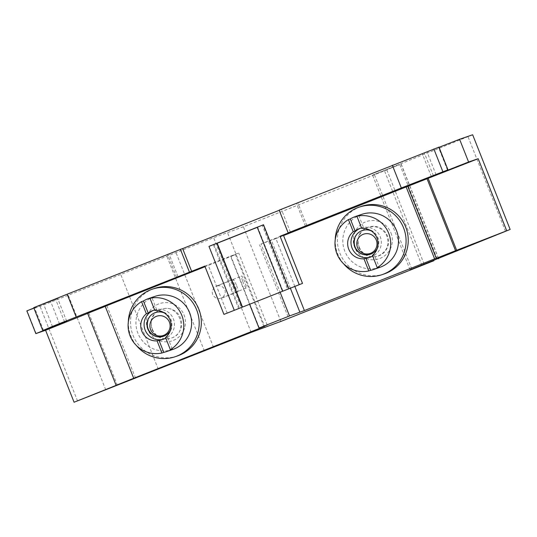 <?xml version="1.0" encoding="UTF-8"?>
<svg xmlns="http://www.w3.org/2000/svg" width="537" height="537" viewBox="0 0 537 537"><rect width="100%" height="100%" fill="white"/><g stroke="black" fill="none" stroke-linecap="round" stroke-linejoin="round"><path stroke-width="0.4" stroke-dasharray="2.69 2.01" d="M177.532 355.91A35.643 35.408 71 0 1 132.444 333.739A35.643 35.408 71 0 1 154.307 288.51M263.949 326.603L235.454 254.639L205.053 266.694M204.819 266.104L238.69 253.014L230.91 256.203L235.454 254.639M87.638 313.353L88.746 312.97L87.659 313.407M105.212 306.298L106.876 305.721L105.245 306.372M251.148 332.41L213.659 237.716L40.074 306.345L26.85 310.896M213.525 347.332L176.035 252.645M217.183 243.18L213.37 244.711L238.676 308.627M213.37 244.711L214.182 244.436L239.468 308.312M257.283 227.339L263.09 225.037L288.396 288.953M214.182 244.436L217.203 243.234M263.09 225.037L262.278 225.312L287.584 289.228M262.278 225.312L257.626 227.138L282.932 291.054M257.626 227.138L257.257 227.265M33.858 308.03L57.707 298.552L33.724 307.681L42.738 330.409M182.62 248.537L167.571 254.504L182.647 248.597M279.227 210.296L297.867 202.899L279.159 210.128M438.971 147.118L422.324 153.824L439.044 147.299M472.661 134.767L372.571 175.129L399.77 164.537L384.479 170.786L243.389 226.742L213.659 237.716M36.113 333.531L27.119 310.809M66.709 321.28L57.707 298.552M64.601 322.005L55.606 299.277M43.47 330.262L34.475 307.54M176.572 277.226L167.571 254.504M177.982 276.669L169.014 254.008M227.258 313.246L208.141 264.956M249.631 304.372L230.514 256.082M267.178 324.979L238.69 253.014M259.304 327.932L230.91 256.203M294.847 286.443L275.904 238.596L261.009 243.986L280.133 292.276M290.376 288.215L271.353 240.167M288.027 316.709L259.532 244.744M261.009 243.986L283.388 235.112M306.869 225.627L297.867 202.899M305.425 226.117L296.431 203.395M290.376 232.091L281.381 209.363M275.904 238.596L283.563 235.555M431.325 176.552L422.324 153.824M433.393 175.727L424.431 153.099M88.746 312.97L117.234 384.935M106.876 305.721L135.371 377.686M505.485 231.306L467.996 136.62M410.06 269.816L372.571 175.129M411.798 269.118L374.343 174.518M242.711 281.334C244.436 285.624 245.631 287.852 246.288 288.027C247.604 288.443 242.375 275.172 241.563 276.011C241.214 276.327 241.596 278.099 242.711 281.334M236.354 284.952C234.817 281.401 233.783 279.609 233.253 279.569C232.031 279.394 237.327 292.759 238.086 291.732C238.448 291.249 237.871 288.987 236.354 284.952M204.402 351.017L166.906 256.324M158.314 369.295L120.818 274.608M105.742 389.855L68.253 295.169M77.563 401.032L40.074 306.345M370.423 254.216L370.496 254.189C385.881 249.645 377.645 224.506 362.67 230.4C358.911 231.809 356.32 234.414 354.897 238.213M163.604 336.243C178.996 331.698 170.753 306.56 155.784 312.46C152.018 313.863 149.427 316.468 148.011 320.274M377.256 248.443A12.519 12.438 -109 0 0 371.201 230.876M170.363 330.497A12.519 12.438 -109 0 0 164.315 312.937M360.475 228.265A15.278 15.177 71 0 1 380.391 237.166A15.278 15.177 71 0 1 370.409 257.116M153.582 310.319A15.278 15.177 71 0 1 168.866 336.37A15.278 15.177 71 0 1 163.523 339.169M361.703 228.359L363.589 227.708A15.278 15.177 -109 0 0 361.562 227.99M372.436 255.458L374.316 254.807L379.122 266.943M372.644 255.988A15.278 15.177 -109 0 0 374.316 254.807M165.758 338.048A15.278 15.177 -109 0 0 167.43 336.867L165.544 337.511M154.817 310.413L156.697 309.768A15.278 15.177 -109 0 0 154.669 310.05M358.783 215.565L363.589 227.708M156.697 309.768L151.89 297.626M172.236 349.003L167.43 336.867M379.773 267.372A28.005 27.823 71 0 1 344.345 249.953A28.005 27.823 71 0 1 361.529 214.417M172.88 349.433A28.005 27.823 71 0 1 137.895 333.209A28.005 27.823 71 0 1 154.636 296.471M343.351 263.492A35.643 35.408 71 0 1 335.222 239.898M136.465 345.553A35.643 35.408 71 0 1 128.336 321.958M384.418 273.85A35.643 35.408 71 0 1 339.894 253.202A35.643 35.408 71 0 1 361.2 206.45M152.374 329.221A15.278 15.177 -109 0 0 171.457 338.068A15.278 15.177 -109 0 0 180.828 318.683A15.278 15.177 -109 0 0 161.503 309.184A15.278 15.177 -109 0 0 152.374 329.221M151.139 320.247L151.414 327.939L151.917 329.382C156.025 337.364 162.436 340.29 171.142 338.162C189.97 332.651 179.096 302.177 160.865 309.419C155.764 311.353 152.515 314.957 151.139 320.247M147.776 329.403A19.647 19.52 71 0 1 168.725 302.787A19.647 19.52 71 0 1 181.258 334.43A19.647 19.52 71 0 1 147.776 329.403M359.266 247.168A15.278 15.177 -109 0 0 378.343 256.015A15.278 15.177 -109 0 0 387.721 236.629A15.278 15.177 -109 0 0 368.395 227.124A15.278 15.177 -109 0 0 359.266 247.168M359.924 233.575C357.36 237.965 356.984 242.543 358.803 247.322C362.925 255.303 369.335 258.237 378.035 256.115C387.325 251.544 390.097 244.422 386.351 234.756C381.941 227.748 375.739 225.278 367.758 227.352C364.435 228.554 361.824 230.628 359.924 233.575M390.956 232.951A19.647 19.52 71 0 1 370 259.572A19.647 19.52 71 0 1 357.474 227.923A19.647 19.52 71 0 1 390.956 232.951M257.304 227.245L282.61 291.161M52.525 326.764L43.578 304.157M59.553 323.999L50.559 301.27M436.037 174.673L427.043 151.944M447.502 170.054L438.568 147.494M424.136 264.137L386.721 169.625M437.125 258.894L399.77 164.537M438.407 258.378L401.072 164.087M421.968 265.473L384.479 170.786M280.878 321.428L243.389 226.742M265.11 327.597L227.621 232.91M438.528 258.331L401.199 164.047M362.26 230.541L362.67 230.4M155.374 312.594L155.777 312.46M369.698 257.377L371.134 256.881M359.743 228.493L361.186 227.997M162.805 339.438L164.248 338.941M152.857 310.554L154.294 310.057M233.253 279.569L216.592 286.073C216.794 286.04 221.519 284.368 224.513 289.141C227.379 293.947 221.09 299.096 221.687 297.981L246.288 288.027M238.086 291.739L224.224 297.095C222.029 298.089 220.284 298.599 219.002 298.612C217.337 299.431 210.699 295.806 212.625 290.41L213.941 287.913C215.384 286.49 217.002 285.563 218.794 285.147L241.569 276.025M160.865 309.406L161.503 309.184M367.751 227.346L368.395 227.124"/><path stroke-width="0.81" d="M128.336 321.958A35.643 35.408 71 0 1 152.146 289.248L154.307 288.51A35.643 35.408 71 0 1 198.831 309.151A35.643 35.408 71 0 1 177.532 355.91L175.371 356.655A35.643 35.408 71 0 1 136.465 345.553M283.563 235.555L406.147 186.936L434.634 258.901L304.392 310.561L289.503 315.951L259.009 328.047L267.178 324.979L259.398 328.167L263.949 326.603L133.706 378.263L105.212 306.298L205.053 266.694M87.659 313.407L45.591 330.268L35.845 333.618L66.709 321.28L43.47 330.262L52.264 326.476L204.819 266.104L223.936 314.393L302.506 283.402L223.936 314.393M105.245 306.372L87.638 313.353L116.126 385.318L117.234 384.935L74.079 402.233L45.591 330.268M406.147 186.936L427.049 178.734L455.537 250.698L510.15 229.453L410.06 269.816L433.916 260.7L280.878 321.428L251.148 332.41L74.079 402.233M282.563 291.175L257.257 227.265L263.526 224.735L208.974 246.376L217.183 243.18L242.489 307.097M217.203 243.234L257.283 227.339M289.503 315.951L280.133 292.276M259.009 328.047L249.631 304.372M35.845 333.618L26.85 310.896L33.858 308.03M42.718 330.409L33.724 307.681L67.172 294.209L182.62 248.537L191.615 271.259M182.647 248.597L279.227 210.296M302.506 283.402L283.388 235.112L280.059 236.253L306.869 225.627L288.154 232.857L279.159 210.128L438.971 147.118L447.972 169.84L438.843 147.151M439.044 147.299L459.591 139.271L472.661 134.767L510.15 229.453M189.4 272.024L180.398 249.302M299.847 312.131L290.376 288.215M304.392 310.561L294.847 286.443M299.183 284.55L280.059 236.253M447.838 169.88L401.34 187.963L392.339 165.242M288.154 232.857L401.34 187.963M427.049 178.734L478.178 158.69L506.666 230.655M447.972 169.84L433.426 175.827L468.586 161.993L478.178 158.69M133.706 378.263L116.126 385.318M455.537 250.698L436.299 258.331L407.805 186.366M428.157 178.351L456.645 250.316M434.634 258.901L436.299 258.331M357.488 247.53A10.183 10.116 71 0 1 368.342 233.736A10.183 10.116 71 0 1 374.839 250.141A10.183 10.116 71 0 1 357.488 247.53M150.595 329.59A10.183 10.116 71 0 1 161.456 315.796A10.183 10.116 71 0 1 167.947 332.195A10.183 10.116 71 0 1 150.595 329.59M354.897 238.213C353.782 241.69 354.037 245.04 355.655 248.269C359.139 253.887 364.086 255.854 370.49 254.189M148.011 320.274C146.896 323.744 147.151 327.1 148.769 330.329C152.253 335.94 157.193 337.914 163.604 336.243M371.201 230.876A12.519 12.438 -109 0 0 354.782 246.966A12.519 12.438 -109 0 0 377.256 248.443M164.315 312.937A12.519 12.438 -109 0 0 148.541 330.409A12.519 12.438 -109 0 0 170.363 330.497M370.409 257.116A15.278 15.177 71 0 1 356.568 230.568A15.278 15.177 71 0 1 360.475 228.265M163.523 339.169A15.278 15.177 71 0 1 144.923 329.443A15.278 15.177 71 0 1 153.582 310.319M356.897 216.216L361.703 228.359A15.278 15.177 -109 0 1 372.436 255.458L377.243 267.594A28.005 27.823 -109 0 0 356.897 216.216L358.783 215.565A28.005 27.823 -109 0 0 350.319 218.928L355.125 231.064A15.278 15.177 -109 0 1 361.562 227.99M363.972 258.814A15.278 15.177 -109 0 1 353.239 231.715L348.432 219.573A28.005 27.823 -109 0 0 368.778 270.95L363.972 258.814L365.851 258.163A15.278 15.177 -109 0 0 372.644 255.988M353.239 231.715L355.125 231.064M157.079 340.867A15.278 15.177 -109 0 1 146.353 313.769L141.546 301.633A28.005 27.823 -109 0 0 161.885 353.01L157.079 340.867L158.965 340.223A15.278 15.177 -109 0 0 165.758 338.048M150.011 298.277L154.817 310.413A15.278 15.177 -109 0 1 165.544 337.511L170.35 349.654A28.005 27.823 -109 0 0 150.011 298.277L151.89 297.626A28.005 27.823 -109 0 0 143.426 300.982L148.232 313.125L146.353 313.769M154.669 310.05A15.278 15.177 -109 0 0 148.232 313.125M365.851 258.163L370.658 270.306A28.005 27.823 -109 0 0 379.122 266.943L377.243 267.594M348.432 219.573L350.319 218.928M368.778 270.95L370.658 270.306M141.546 301.633L143.426 300.982M161.885 353.01L163.772 352.359L158.965 340.223M163.772 352.359A28.005 27.823 -109 0 0 172.236 349.003L170.35 349.654M355.601 216.458L361.529 214.417A28.005 27.823 71 0 1 396.507 230.635A28.005 27.823 71 0 1 379.773 267.372L373.846 269.413M148.709 298.512L154.636 296.471A28.005 27.823 71 0 1 190.064 313.89A28.005 27.823 71 0 1 172.88 349.433L166.953 351.473M335.222 239.898A35.643 35.408 71 0 1 404.126 229.359A35.643 35.408 71 0 1 343.351 263.492M152.146 289.248A35.643 35.408 71 0 1 196.67 309.896A35.643 35.408 71 0 1 175.371 356.655M359.038 207.195L361.2 206.45A35.643 35.408 71 0 1 406.287 228.614A35.643 35.408 71 0 1 384.418 273.85L382.257 274.595M216.861 243.288L242.167 307.204M208.974 246.376L234.28 310.292M263.526 224.735L288.832 288.651M76.167 316.937L67.172 294.209M442.864 171.706L433.862 148.977M468.586 161.993L459.591 139.271M438.561 258.774L438.407 258.378M438.689 258.733L438.528 258.331"/></g></svg>
